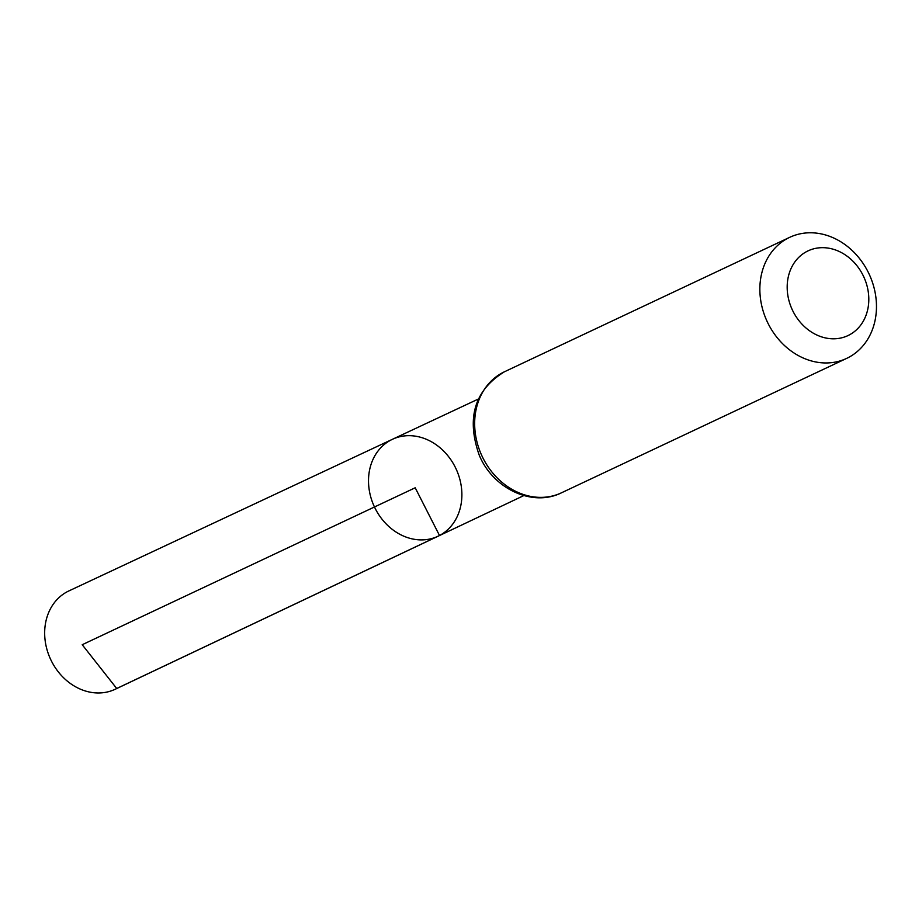 <?xml version="1.0" encoding="UTF-8"?>
<svg xmlns="http://www.w3.org/2000/svg" width="922" height="922" viewBox="0 0 922 922"><rect width="100%" height="100%" fill="white"/><g stroke="black" fill="none" stroke-linecap="round" stroke-linejoin="round"><path stroke-width="1.38" d="M438.111 536.201A53.568 45.028 -115.2 0 1 374.47 506.985A53.568 45.028 -115.2 0 1 392.438 439.298A53.568 45.028 -115.2 0 1 455.526 467.754A53.568 45.028 -115.2 0 1 439.506 535.509A53.568 45.028 -115.2 0 1 438.111 536.201A53.568 45.028 -115.2 0 1 374.47 506.985A53.568 45.028 -115.2 0 1 392.438 439.298L68.954 590.887A54.352 45.685 -115.2 0 0 67.375 591.659A54.352 45.685 -115.2 0 0 51.171 660.509A54.352 45.685 -115.2 0 0 115.296 689.218L523.811 495.587M849.254 334.951A46.826 39.358 -115.2 0 1 787.192 288.24A46.826 39.358 -115.2 0 1 847.548 256.512A46.826 39.358 -115.2 0 1 849.254 334.951M848.528 357.459A66.903 56.23 -115.2 0 1 846.684 358.381A66.903 56.23 -115.2 0 1 767.3 321.847A66.903 56.23 -115.2 0 1 789.647 237.357A66.903 56.23 -115.2 0 1 868.501 272.785A66.903 56.23 -115.2 0 1 848.528 357.459M82.219 644.72L415.2 487.784L439.506 535.509L116.725 688.504L82.219 644.72M561.486 492.797A66.903 56.23 -115.2 0 1 482.102 456.252A66.903 56.23 -115.2 0 1 504.438 371.773C474.634 390.156 466.209 417.873 479.152 454.915C492.671 488.43 532.282 507.503 561.486 492.797L846.684 358.381M478.311 399.053L392.438 439.298M789.647 237.357L504.438 371.773"/></g></svg>
